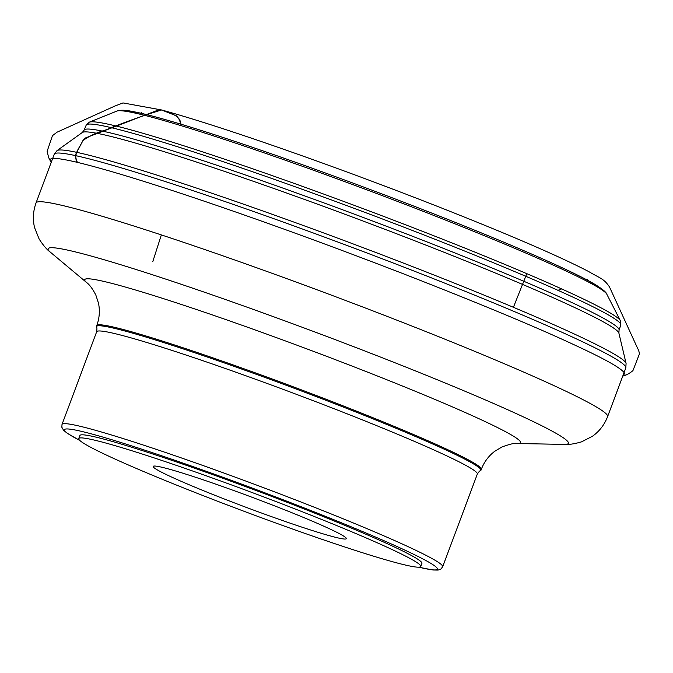 <?xml version="1.0" encoding="UTF-8"?>
<svg xmlns="http://www.w3.org/2000/svg" width="673" height="673" viewBox="0 0 673 673"><rect width="100%" height="100%" fill="white"/><g stroke="black" fill="none" stroke-linecap="round" stroke-linejoin="round"><path stroke-width="1.01" d="M96.668 331.755A203.196 11.34 -159.5 0 1 126.608 336.635A203.196 11.34 -159.5 0 1 342.321 411.943A203.196 11.34 -159.5 0 1 477.325 474.078C479.033 471.546 480.042 470.469 480.362 470.822A205.257 11.458 -159.5 0 0 480.934 470.318A205.257 11.458 -159.5 0 0 292.688 387.698A205.257 11.458 -159.5 0 0 96.416 326.548A205.257 11.458 -159.5 0 0 96.508 327.305C96.988 327.246 97.038 328.727 96.668 331.755L62.017 424.436L61.849 427.271L63.599 430.299L67.418 433.395L79.826 440.487M78.724 438.603L79.885 435.515A182.585 10.196 20.5 0 1 254.47 489.91A182.585 10.196 20.5 0 1 421.921 563.402L420.768 566.481A182.585 10.196 -159.5 0 0 253.317 492.998A182.585 10.196 -159.5 0 0 78.724 438.603A182.585 10.196 -159.5 0 0 200.032 494.428A182.585 10.196 -159.5 0 0 393.865 562.09A182.585 10.196 -159.5 0 0 420.768 566.481M331.141 536.171A103.12 5.754 -159.5 0 0 346.301 538.299A103.12 5.754 -159.5 0 0 251.761 497.154A103.12 5.754 -159.5 0 0 153.427 466.187A103.12 5.754 -159.5 0 0 219.095 496.952A103.12 5.754 -159.5 0 0 331.141 536.171M622.861 375.82L624.485 375.475C627.951 372.135 611.589 362.108 575.423 345.384C537.113 327.44 480.009 303.674 404.111 274.062C343.499 250.65 286.656 229.72 233.565 211.272C168.401 188.617 112.357 170.782 77.336 162.353L75.889 158.105L75.755 154.26L83.435 139.631L85.597 137.906L156.195 110.818L161.73 110.019L176.663 115.949L179.312 119.676L180.936 124.177M180.928 124.177C180.044 114.545 169.344 113.342 161.596 109.968C142.71 115.739 123.95 122.452 105.333 130.125C96.887 132.463 89.416 135.938 82.922 140.548C79.742 147.564 72.575 154.958 77.336 162.353C57.567 157.692 48.557 157.171 50.298 160.788L51.299 162.117M477.325 474.078L442.674 566.759A203.196 11.34 -159.5 0 0 256.312 484.972A203.196 11.34 -159.5 0 0 62.017 424.436M122.25 110.852A257.532 14.377 20.5 0 1 367.206 188.39A257.532 14.377 20.5 0 1 602.949 290.576M116.942 111.062C120.181 109.892 125.085 109.985 131.639 111.314C140.127 112.837 152.182 115.84 167.804 120.316C190.745 126.911 219.255 136.005 253.334 147.597C300.04 163.531 349.127 181.34 400.612 201.017C492.148 236.021 571.091 269.848 595.714 284.856C602.688 289.255 606.39 292.376 606.81 294.219A261.982 14.621 -159.5 0 0 425.698 212.298A261.982 14.621 -159.5 0 0 154.773 118.027A261.982 14.621 -159.5 0 0 116.942 111.062L89.29 122.175A284.04 15.858 20.5 0 1 130.31 129.721A284.04 15.858 20.5 0 1 424.032 231.933A284.04 15.858 20.5 0 1 620.397 320.743L620.792 325.009A285.369 15.933 -159.5 0 0 430.964 237.687A285.369 15.933 -159.5 0 0 128.232 132.017A285.369 15.933 -159.5 0 0 86.194 125.128L84.15 130.116A285.537 15.942 20.5 0 1 357.178 215.209A285.537 15.942 20.5 0 1 619.059 330.106L618.899 333.135A286.648 16.001 -159.5 0 0 355.992 218.389A286.648 16.001 -159.5 0 0 82.291 132.505L57.012 150.634A303.986 16.968 20.5 0 1 101.379 158.466A303.986 16.968 20.5 0 1 418.985 269.124A303.986 16.968 20.5 0 1 626.083 363.403L625.823 367.895A305.105 17.035 -159.5 0 0 423.115 274.601A305.105 17.035 -159.5 0 0 99.217 161.537A305.105 17.035 -159.5 0 0 54.261 154.201L36.048 202.901A305.105 17.035 20.5 0 1 81.012 210.237A305.105 17.035 20.5 0 1 404.902 323.301A305.105 17.035 20.5 0 1 607.61 416.595C604.404 424.823 599.357 431.376 592.467 436.247L581.581 441.833C574.313 443.944 568.576 444.803 564.369 444.399A277.756 15.504 -159.5 0 0 403.177 366.011A277.756 15.504 -159.5 0 0 89.021 255.462A277.756 15.504 -159.5 0 0 50.441 252.249L86.699 282.593A232.606 12.98 20.5 0 1 119.012 285.285A232.606 12.98 20.5 0 1 382.104 377.864A232.606 12.98 20.5 0 1 517.1 443.515L564.369 444.399M517.1 443.515C515.669 442.75 510.639 443.886 502.024 446.931L494.722 451.305C488.64 455.915 484.165 461.93 481.296 469.342A205.257 11.458 -159.5 0 0 293.049 386.731A205.257 11.458 -159.5 0 0 96.777 325.581L96.416 326.548M418.842 567.179A199.073 11.113 -159.5 0 0 254.798 489.044A199.073 11.113 -159.5 0 0 79.725 440.394M622.727 376.173L624.485 375.475C626.588 375.063 629.398 373.456 632.923 370.663L639.35 354.124C639.409 352.45 638.652 350.12 637.062 347.142L609.477 286.934C603.774 278.479 600.324 278.462 588.648 271.53C557.236 255.26 504.144 232.488 429.382 203.212C369.174 179.767 311.153 158.525 255.319 139.488C216.605 126.331 185.369 116.488 161.596 109.968L122.991 102.927L114.797 106.082L57.045 132.186L52.46 135.652L47.144 151.282L48.641 157.575L51.165 162.479M152.838 261.452L161.343 234.911M142.07 113.501L141.212 112.526L142.567 113.619M585.846 279.362L587.512 279.421L586.806 279.867M561.635 288.91L557.967 290.324M513.415 307.3L526.799 273.659M606.81 294.219L620.397 320.743M620.792 325.009L619.059 330.106M618.899 333.135L626.083 363.403M625.823 367.895L607.61 416.595M481.296 469.342L480.934 470.318M96.777 325.581C99.478 318.093 100.041 310.615 98.477 303.144L95.835 295.052C92.664 288.91 89.618 284.763 86.699 282.593M36.048 202.901C33.078 211.213 32.59 219.465 34.592 227.667L39.135 239.024C43.24 245.384 47.009 249.801 50.441 252.249M84.15 130.116L82.291 132.505M54.261 154.201L57.012 150.634M89.29 122.175L86.194 125.128M418.707 567.188L432.916 569.997L438.165 570.073L440.933 569.013L442.674 566.759"/></g></svg>
